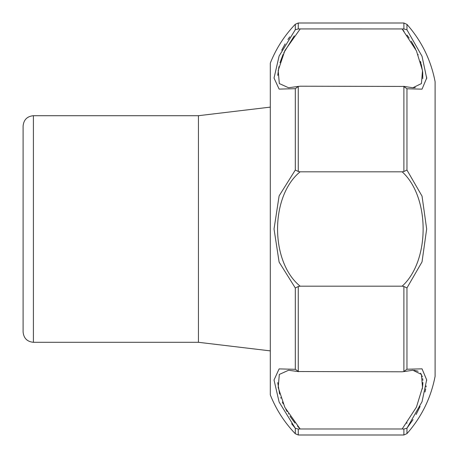 <?xml version="1.0" encoding="UTF-8"?>
<svg xmlns="http://www.w3.org/2000/svg" width="458" height="458" viewBox="0 0 458 458"><rect width="100%" height="100%" fill="white"/><g stroke="black" fill="none" stroke-linecap="round" stroke-linejoin="round"><path stroke-width="0.69" d="M291.62 423.724L295.301 428.276L279.128 402.044L274.027 380.014L279.111 368.902L295.301 369.308L298.725 371.656L288.574 370.247L279.323 374.438L278.189 387.508L284.859 407.397L300.139 428.98L298.267 429.066L295.301 428.276L295.301 433.737C284.435 422.413 276.1 409.463 270.3 394.876L270.3 229L270.3 392.174L270.3 350.88L198.44 342.298L33.405 342.298C27.148 341.691 23.719 338.256 23.106 331.998L23.106 126.002L23.106 331.998M295.301 287.968L279.117 262.113L274.027 229L279.122 195.875L295.301 170.032L298.267 171.469L300.139 171.813C270.065 196.184 270.002 261.747 300.139 286.187L298.267 286.531L295.301 287.968L295.301 369.308M298.267 286.531L298.267 371.535L402.153 371.793L403.887 371.564L403.887 286.496L402.153 286.187C430.085 260.968 430.182 197.14 402.153 171.813L403.887 171.504L403.887 86.436L300.139 86.207L298.267 86.465L295.301 88.692L279.128 89.104L274.027 78.066L279.111 56.002L295.301 29.724L295.301 24.263C284.435 35.587 276.1 48.537 270.3 63.124L270.3 229L270.3 65.826L270.3 107.12L198.44 115.702L198.44 342.298M289.731 36.84L287.893 39.502M285.116 43.922L281.71 50.22M402.153 286.187L300.139 286.187M298.267 429.066L298.267 434.997L403.887 434.997L403.887 429.054L402.153 428.98L416.436 407.139L422.511 387.353L421.434 374.426L412.87 370.247L403.584 371.644L406.962 369.228L422.024 368.839L426.667 379.837L422.041 401.706L407.053 428.047M402.153 171.813L300.139 171.813M295.301 29.724L298.267 28.934L403.887 28.946L406.962 29.839L422.024 56.248L426.667 78.095L422.041 89.155L406.962 88.772L403.584 86.356L412.87 87.753L421.434 83.568L422.511 70.635L416.442 50.878L402.153 29.02L404.093 31.304M300.139 29.02L284.87 50.586L278.189 70.492L279.323 83.562L288.574 87.753L298.725 86.344L298.267 86.465L298.267 171.469M300.139 428.98L402.153 428.98L300.139 428.98L297.488 426.06M295.004 423.1L289.966 416.202M288.551 413.986L288.374 413.694M287.126 411.605L285.861 409.32M283.159 403.801L282.397 402.021M280.949 398.231L280.72 397.567M279.649 394.138L277.737 382.613M277.737 75.387L278.945 66.61M279.975 62.752L283.05 54.456M283.748 52.905L294.265 35.839M403.887 429.054L406.962 428.161L406.962 433.617C421.555 417.072 430.932 397.962 435.1 376.299L435.1 81.701C430.932 60.038 421.555 40.928 406.962 24.383L406.962 29.839M407.036 35.077L409.143 38.043M411.227 41.237L411.794 42.153M412.034 42.554L414.753 47.426M414.948 47.804L415.549 49M418.005 54.473L418.165 54.874M420.427 61.315L421.011 63.381M421.251 64.297L422.642 71.717M422.711 72.301L422.78 78.679M415.349 87.581L413.648 87.736M413.637 87.736L412.898 87.753M426.661 78.73L426.65 77.053M403.887 171.504L406.962 170.067L422.036 196.121L426.667 229L422.03 261.89L406.962 287.933L403.887 286.496M407.053 428.041L413.047 419.625M416.116 414.473L420.095 406.481M425.041 391.985L425.722 388.836M426.032 387.067L426.203 385.917M426.661 380.524L426.667 380.146M414.009 370.282L418.16 371.238M420.61 373.167L422.333 376.791M422.688 378.594L422.86 380.335M422.906 382.441L422.728 385.493M422.648 386.26L422.247 389.037M407.105 422.831L406.744 423.312M23.106 229L23.106 301.101M295.301 88.692L295.301 170.032M198.44 115.702L33.405 115.702L33.405 342.298M298.267 28.934L298.267 23.003L295.301 24.263M406.962 170.067L406.962 88.772M406.962 369.228L406.962 287.933M403.887 28.946L403.887 23.003L406.962 24.383M33.405 115.702C27.148 116.309 23.719 119.744 23.106 126.002M298.267 434.997L295.301 433.737M403.887 434.997L406.962 433.617M403.887 23.003L298.267 23.003"/></g></svg>

